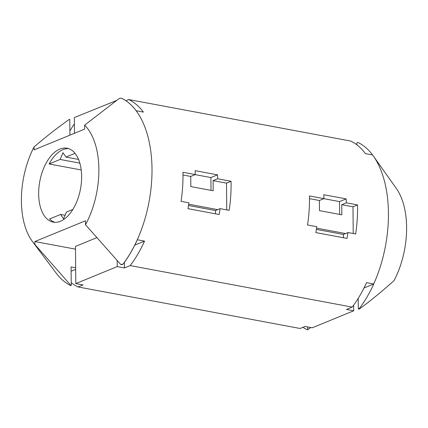 <?xml version="1.0" encoding="UTF-8"?>
<svg xmlns="http://www.w3.org/2000/svg" width="428" height="428" viewBox="0 0 428 428"><rect width="100%" height="100%" fill="white"/><g stroke="black" fill="none" stroke-linecap="round" stroke-linejoin="round"><path stroke-width="0.64" d="M68.598 148.618A37.6 20.699 -79.4 0 0 49.118 163.961L81.208 169.964M38.654 193.986A37.6 20.699 100.6 0 1 67.046 148.211A37.6 20.699 100.6 0 1 81.625 176.357A37.6 20.699 100.6 0 1 53.227 222.132A37.6 20.699 100.6 0 1 38.654 193.986M356.872 144.814L356.85 142.877L357.899 142.449A97.702 53.784 100.6 0 1 372.585 154.957L365.432 153.62A97.761 53.816 -79.4 0 0 350.751 141.069L128.732 99.558A97.761 53.816 100.6 0 1 143.412 112.109L136.195 110.761A97.761 53.816 -79.4 0 0 121.515 98.21L121.466 98.205A97.761 53.816 100.6 0 1 152.004 168.985A97.761 53.816 100.6 0 1 122.916 264.236L122.964 264.242A97.761 53.816 -79.4 0 0 137.324 239.776L144.541 241.125A97.761 53.816 100.6 0 1 130.176 265.59L352.196 307.101L346.471 309.455L353.683 310.803L312.247 327.8L305.036 326.452L300.103 328.479L78.083 286.963A97.761 53.816 100.6 0 1 71.214 282.64M70.818 285.61L71.241 285.465L70.818 285.61A97.761 53.816 100.6 0 1 56.282 273.251L32.496 241.585A67.795 37.322 100.6 0 1 21.4 201.064A67.795 37.322 100.6 0 1 34.037 146.975L34.063 149.87L84.674 129.101L84.637 125.142A67.795 37.322 100.6 0 1 98.873 169.279A67.795 37.322 100.6 0 1 85.509 224.743L85.472 220.784L34.861 241.547L34.887 244.436A67.795 37.322 100.6 0 1 32.496 241.585M372.585 154.957A97.761 53.816 100.6 0 1 373.328 155.985L396.349 188.486A66.34 36.519 100.6 0 1 406.6 227.311A66.34 36.519 100.6 0 1 394.049 280.597C382.862 290.719 371.269 300.215 359.263 309.091L359.343 308.481A97.702 53.784 100.6 0 0 373.73 284.005L366.561 282.635A97.761 53.816 -79.4 0 1 352.196 307.101M357.567 207.419A97.761 53.816 100.6 0 1 355.657 233.982L347.985 232.548A97.761 53.816 100.6 0 1 347.006 238.407L315.827 232.575A97.761 53.816 -79.4 0 0 316.811 226.717L307.55 224.989A97.761 53.816 -79.4 0 0 309.46 198.426A97.761 53.816 -79.4 0 0 309.417 195.928L323.926 198.64A97.761 53.816 -79.4 0 0 323.782 194.719L346.145 198.897A97.761 53.816 100.6 0 1 346.295 202.819L357.524 204.921A97.761 53.816 100.6 0 1 357.567 207.419M231.088 183.773A97.761 53.816 100.6 0 1 229.178 210.335L220.11 208.639A97.761 53.816 100.6 0 1 219.131 214.498L187.951 208.666A97.761 53.816 -79.4 0 0 188.93 202.808L181.071 201.342A97.761 53.816 -79.4 0 0 182.981 174.779A97.761 53.816 -79.4 0 0 182.938 172.275L195.28 174.587A97.761 53.816 -79.4 0 0 195.131 170.665L217.499 174.843A97.761 53.816 100.6 0 1 217.649 178.765L231.045 181.274A97.761 53.816 100.6 0 1 231.088 183.773M373.328 155.985A97.761 53.816 100.6 0 1 388.437 213.192A97.761 53.816 100.6 0 1 373.708 283.973M310.84 327.538L307.384 329.795A97.702 53.784 100.6 0 1 302.976 327.297M70.829 285.385L34.887 244.436M85.509 224.743L120.733 264.488L122.916 264.236M323.926 198.64L319.384 200.502L309.465 198.646M195.28 174.587L190.738 176.448L182.981 174.999M69.887 130.845A97.761 53.816 100.6 0 1 74.402 123.954M78.083 286.963L83.011 284.941L75.799 283.593L117.235 266.591L124.446 267.944L130.176 265.59M116.229 100.644L74.349 117.561L74.488 133.285M128.732 99.558L125.912 100.714M75.799 283.593L75.472 246.416L96.546 237.77M117.181 260.668L117.235 266.591M124.446 267.944L124.398 262.316M115.785 100.559L115.79 100.965M353.683 310.803L353.635 305.18M358.209 298.386L358.3 308.909L359.343 308.481M364.014 287.99L373.73 284.005M307.384 329.795L307.689 329.672L307.668 326.944M359.263 309.091L358.3 308.909M307.689 329.672L307.973 329.726M75.66 267.81L71.075 266.954L71.241 285.465M75.499 249.144L34.861 241.547M122.964 264.242L121.852 264.697L120.733 264.488M34.037 146.975C45.411 137.147 57.192 127.94 69.379 119.353L69.791 119.433L69.924 135.152M121.466 98.205L119.284 98.456L84.637 125.142M71.112 271.25L75.676 269.378M134.777 245.126L144.541 241.125M54.816 222.314A37.6 20.699 -79.4 0 1 49.6 218.97L60.605 214.455L63.563 218.826L66.42 212.069L72.883 209.42M60.605 214.455L65.056 215.289M75.039 153.331L65.944 157.06L62.986 152.694L60.123 159.451L79.843 163.138M60.123 159.451L49.118 163.961M65.944 157.06L78.559 159.419M346.295 202.819L341.753 204.686L352.982 206.783L357.524 204.921M353.218 233.528L352.982 206.783M316.592 228.129L345.557 233.544L347.985 232.548M319.384 200.502L319.475 210.64L341.838 214.824L341.753 204.686M217.649 178.765L213.107 180.632L226.503 183.136L231.045 181.274M226.738 209.881L226.503 183.136M188.716 204.22L217.681 209.634L220.11 208.639M190.738 176.448L190.824 186.587L213.192 190.77L213.107 180.632M215.525 213.823L215.498 210.533L217.681 209.634M215.498 210.533L188.507 205.488M210.999 190.358L210.886 177.556L195.189 174.624M210.886 177.556L217.499 174.843M339.645 214.412L339.532 201.609L323.835 198.678M339.532 201.609L346.145 198.897M343.4 237.733L343.374 234.442L345.557 233.544M343.374 234.442L316.388 229.397"/></g></svg>
